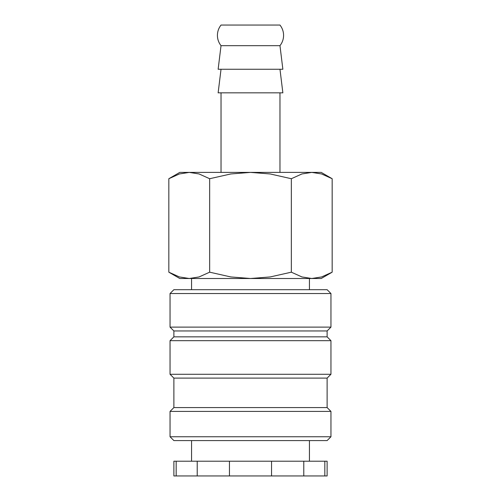 <?xml version="1.0" encoding="UTF-8"?>
<svg xmlns="http://www.w3.org/2000/svg" width="501" height="501" viewBox="0 0 501 501"><rect width="100%" height="100%" fill="white"/><g stroke="black" fill="none" stroke-linecap="round" stroke-linejoin="round"><path stroke-width="0.75" d="M221.029 45.679L279.971 45.679L282.865 69.257L218.135 69.257L221.029 45.679C218.655 42.654 217.447 39.216 217.409 35.364C217.447 31.513 218.655 28.075 221.029 25.05L279.971 25.05C282.345 28.075 283.553 31.513 283.591 35.364C283.553 39.216 282.345 42.654 279.971 45.679M309.443 289.697L309.443 278.5M191.557 278.5L191.557 289.697M330.954 293.53L327.122 289.697L173.878 289.697L170.046 293.53L170.046 327.122L173.878 330.954L173.878 336.847L170.046 340.68L170.046 374.278L173.878 378.105L173.878 407.576L170.046 411.409L170.046 436.753L173.878 440.586L327.122 440.586L330.954 436.753L330.954 411.409L327.122 407.576L327.122 378.105L330.954 374.278L330.954 340.68L327.122 336.847L327.122 330.954L330.954 327.122L330.954 293.53L170.046 293.53M309.443 461.214L309.443 440.586M191.557 440.586L191.557 461.214M176.17 461.214L173.878 461.214L173.878 475.95L197.219 475.95L197.219 461.214L176.17 461.214L176.17 475.95M324.83 475.95L327.122 475.95L327.122 461.214L303.781 461.214L303.781 475.95L324.83 475.95L324.83 461.214M332.169 178.719L321.229 172.4L311.754 172.4L321.592 173.953L332.169 178.719L332.169 272.181L321.592 276.947L311.754 278.5L321.229 278.5L332.169 272.181M179.771 172.4L168.831 178.719L179.408 173.953L189.246 172.4L250.5 172.4L270.171 173.953L291.338 178.719L301.915 173.953L311.754 172.4L250.5 172.4L230.829 173.953L209.662 178.719L199.085 173.953L189.246 172.4L179.771 172.4M168.831 272.181L179.771 278.5L311.754 278.5L301.915 276.947L291.338 272.181L270.171 276.947L250.5 278.5L230.829 276.947L209.662 272.181L199.085 276.947L189.246 278.5L179.408 276.947L168.831 272.181L168.831 178.719M221.029 69.257L218.135 92.835L282.865 92.835L279.971 69.257M279.971 172.4L279.971 92.835M221.029 92.835L221.029 172.4M209.662 272.181L209.662 178.719M291.338 272.181L291.338 178.719M229.452 461.214L229.452 475.95L271.548 475.95L271.548 461.214L197.219 461.214M271.548 475.95L303.781 475.95M197.219 475.95L229.452 475.95M271.548 461.214L303.781 461.214M170.046 436.753L330.954 436.753M170.046 411.409L330.954 411.409M173.878 407.576L327.122 407.576M173.878 378.105L327.122 378.105M170.046 374.278L330.954 374.278M170.046 340.68L330.954 340.68M173.878 336.847L327.122 336.847M173.878 330.954L327.122 330.954M170.046 327.122L330.954 327.122"/></g></svg>
